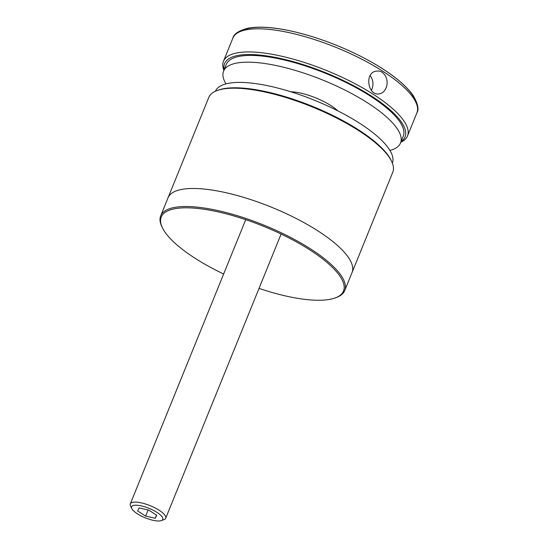 <?xml version="1.0" encoding="UTF-8"?>
<svg xmlns="http://www.w3.org/2000/svg" width="548" height="548" viewBox="0 0 548 548"><rect width="100%" height="100%" fill="white"/><g stroke="black" fill="none" stroke-linecap="round" stroke-linejoin="round"><path stroke-width="0.82" d="M344.733 290.55L352.056 272.514A99.311 30.195 -157.9 0 0 271.404 207.178A99.311 30.195 -157.9 0 0 168.031 197.787A99.311 30.195 22.1 0 1 271.404 207.178A99.311 30.195 22.1 0 1 352.056 272.514L392.786 172.216A99.311 30.195 -157.9 0 0 391.594 161.331A99.311 30.195 -157.9 0 0 322.402 111.258A99.311 30.195 -157.9 0 0 228.276 88.379A99.311 30.195 -157.9 0 0 217.193 90.516A99.311 30.195 -157.9 0 0 208.761 97.489L160.708 215.83A99.311 30.195 22.1 0 1 217.686 210.528A99.311 30.195 22.1 0 1 310.511 248.874A99.311 30.195 22.1 0 1 344.733 290.55A99.311 30.195 22.1 0 1 336.294 297.523L335.15 297.941A98.352 29.9 -157.9 0 0 309.613 249.758A98.352 29.9 -157.9 0 0 204.39 209.309A98.352 29.9 -157.9 0 0 162.42 227.804A98.352 29.9 -157.9 0 0 223.646 274.027M217.193 90.516L218.337 90.098A98.352 29.9 22.1 0 1 229.311 87.981A98.352 29.9 22.1 0 1 322.539 110.641A98.352 29.9 22.1 0 1 391.067 160.235L391.594 161.331M401.081 141.624A97.4 29.613 -157.9 0 0 371.482 96.064A97.4 29.613 -157.9 0 0 272.281 56.821A97.4 29.613 -157.9 0 0 224.132 69.774M223.892 70.37A99.311 30.195 22.1 0 1 223.474 61.246A99.311 30.195 22.1 0 1 280.453 55.951A99.311 30.195 22.1 0 1 373.277 94.297A99.311 30.195 22.1 0 1 407.5 135.972A99.311 30.195 22.1 0 1 400.841 142.22M386.045 87.886C384.47 91.543 382.059 93.564 378.819 93.934C367.283 95.503 364.317 71.322 377.113 71.076C384.381 70.144 389.457 80.46 386.045 87.886M416.09 102.777A96.934 29.469 -157.9 0 0 337.041 45.532A96.934 29.469 -157.9 0 0 240.456 31.462M371.359 90.242A11.46 9.302 85.7 0 0 371.989 88.94A11.46 9.302 85.7 0 0 370.099 75.597M259.033 288.399A98.352 29.9 -157.9 0 0 335.15 297.941M162.42 227.804L161.893 226.708A99.311 30.195 22.1 0 1 160.708 215.83M389.936 150.44A95.489 29.03 -157.9 0 0 400.54 142.966A95.489 29.03 -157.9 0 0 367.633 102.894A95.489 29.03 -157.9 0 0 278.377 66.02A95.489 29.03 -157.9 0 0 223.591 71.11A95.489 29.03 -157.9 0 0 225.975 83.865M290.865 91.783A32.469 9.871 22.1 0 1 330.958 105.627A32.469 9.871 22.1 0 1 337.897 110.888M400.54 142.966L403.273 136.219A95.489 29.03 -157.9 0 0 370.373 96.147A95.489 29.03 -157.9 0 0 281.117 59.273A95.489 29.03 -157.9 0 0 226.331 64.369L223.591 71.11M215.419 91.242A95.489 29.03 22.1 0 1 270.315 86.283A95.489 29.03 22.1 0 1 359.42 123.122A95.489 29.03 22.1 0 1 392.361 163.092M137.603 510.935L145.652 516.093L155.228 518.257L156.762 515.264L148.714 510.099L139.13 507.934L137.603 510.935M148.131 509.969L145.652 516.093M131.808 508.613L130.534 505.982A19.098 5.809 22.1 0 1 130.308 503.886A19.098 5.809 22.1 0 1 134.061 502.139A19.098 5.809 22.1 0 1 154.913 507.845A19.098 5.809 22.1 0 1 165.695 518.257A19.098 5.809 22.1 0 1 164.078 519.6L161.324 520.6A16.803 5.11 -157.9 0 0 149.104 508.366A16.803 5.11 -157.9 0 0 131.808 508.613A16.803 5.11 -157.9 0 0 137.404 513.825A16.803 5.11 -157.9 0 0 161.324 520.6M156.509 515.099L155.228 518.257M407.5 135.972L416.898 112.833A99.311 30.195 -157.9 0 0 336.246 47.491A99.311 30.195 -157.9 0 0 232.873 38.107L223.474 61.246M416.898 112.833C419.138 109.429 417.877 103.641 413.13 95.462C403.725 82.392 386.039 69.226 360.07 55.971C337.157 44.539 314.251 36.243 291.337 31.078C273.103 27.105 258.533 26.174 247.614 28.291C238.62 30.791 233.708 34.065 232.873 38.107M165.695 518.257L281.11 234.037M130.308 503.886L245.716 219.666"/></g></svg>
